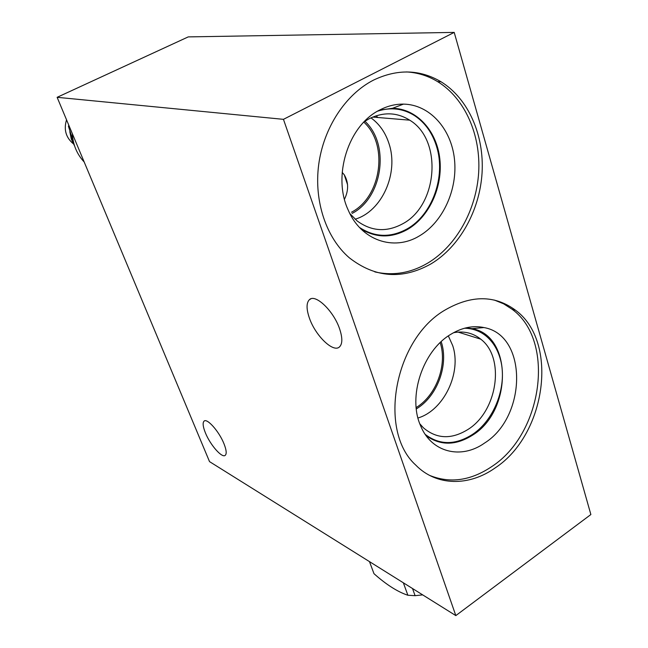 <?xml version="1.0" encoding="UTF-8"?>
<svg xmlns="http://www.w3.org/2000/svg" width="648" height="648" viewBox="0 0 648 648"><rect width="100%" height="100%" fill="white"/><g stroke="black" fill="none" stroke-linecap="round" stroke-linejoin="round"><path stroke-width="0.97" d="M454.208 32.4L590.871 514.536L455.819 615.6L283.451 119.337L454.208 32.4L188.244 36.895L57.129 97.313L283.451 119.337M373.507 80.117C397.329 68.769 419.823 69.312 440.988 81.745C468.504 98.666 484.348 135.448 482.063 173C479.706 210.584 459.683 246.605 431.155 263.793C402.473 279.896 375.192 277.903 349.312 257.799C326.422 238.132 313.875 201.544 318.678 164.746C323.522 127.972 345.465 94.43 373.507 80.117M445.573 309.728C471.55 294.953 494.829 295.083 515.411 310.133C559.005 341.707 546.094 434.687 495.21 467.88C469.022 486.559 436.331 486.284 415.692 465.029C377.517 430.62 394.591 338.499 445.573 309.728M455.819 615.6L209.523 461.619L57.129 97.313M339.609 328.868C333.631 310.87 315.228 293.398 309.38 299.708C306.277 302.932 306.293 309.08 309.428 318.16C315.365 335.575 333.194 352.982 339.431 346.972C342.557 343.966 342.614 337.932 339.609 328.868M223.981 443.759C219.129 431.43 206.979 417.79 204.031 421.16C202.484 422.828 202.954 426.74 205.424 432.896C210.227 444.957 222.151 458.525 225.269 455.301C226.824 453.73 226.395 449.882 223.981 443.759M342.185 172.376L344.25 174.782C348.64 182.282 348.713 190.447 344.477 199.26M363.812 122.132C388.8 144.577 381.356 196.919 351.508 212.204M364.905 121.257C390.307 144.391 382.587 197.786 352.099 213.427M349.896 213.646L357.153 220.944C371.515 231.449 386.67 232.405 402.619 223.827C437.837 205.521 442.892 139.968 409.714 120.172C396.932 112.234 383.381 111.772 369.077 118.787L364.184 121.743M379.445 110.144L392.518 108.297C416.68 108.581 436.728 130.774 439.806 158.752C443.013 186.713 429.3 216.853 407.487 229.457C391.505 238.245 375.953 238.043 360.839 228.857M379.736 109.998C348.324 125.226 332.286 176.094 348.13 209.903C360.968 240.554 393.944 251.529 419.386 235.921C442.965 222.151 457.82 189.451 454.45 159.068C451.21 128.685 429.64 104.49 403.453 104.117C395.377 104.02 387.472 105.98 379.736 109.998M374.811 271.893C393.093 276.032 410.791 273.067 427.915 262.999C456.37 245.884 476.337 209.993 478.67 172.546C480.921 135.132 465.086 98.48 437.619 81.624C428.045 75.816 417.693 72.584 406.563 71.928M440.195 342.622C447.436 364.638 436.55 394.737 416.858 407.122L416.162 407.576M441.191 341.682C448.862 364.281 437.724 395.45 417.401 408.24L416.3 408.937M419.823 423.816L423.452 427.85C436.801 439.125 451.721 439.603 468.221 429.3C497.615 410.864 505.327 357.639 480.759 339.171L458.071 332.084M453.527 332.716C463.871 330.796 472.943 332.942 480.759 339.171M465.92 327.872L472.036 328.641C512.592 335.502 512.244 410.702 472.886 434.954C456.062 445.67 440.462 445.889 426.068 435.61M450.441 334.538C422.609 351.07 407.592 396.868 420.528 425.59C431.244 452.563 461.19 459.788 484.607 443.03C527.083 416.575 527.731 335.105 483.951 327.556C472.919 325.264 461.749 327.596 450.441 334.538M429.592 475.397C450.125 483.667 470.926 480.678 491.978 466.439C542.757 433.399 555.587 340.71 512.042 309.218L503.634 303.823L494.416 300.081M376.018 115.838L377.897 117.499M370.956 117.855C379.42 123.995 385.439 132.573 388.986 143.589C398.998 173.138 382.012 211.28 355.128 219.226M359.454 227.424C374.738 237.419 390.598 237.921 407.041 228.938C432.313 214.917 446.067 176.491 436.574 146.48C432.394 132.945 425.072 122.666 414.607 115.652C403.218 108.483 390.898 106.985 377.663 111.14M448.351 335.923L452.66 345.514C461.927 372.47 443.904 410.378 417.984 417.992M425.242 434.419C439.628 445.265 455.366 445.273 472.457 434.435C495.347 419.434 508.162 383.608 499.916 357.68C497.146 348.584 492.512 341.35 486.024 335.98C479.795 330.974 472.627 328.39 464.519 328.228M72.301 133.577C72.965 144.747 76.926 154.224 84.191 162M68.834 125.291L68.421 126.222L69.279 126.352M68.421 126.222L73.58 142.471M73.864 143.589L71.564 137.198M66.542 119.807C63.601 129.487 65.845 137.465 73.273 143.734M412.525 588.53L415.101 595.682L422.682 594.88M369.473 561.614L373.977 573.683C386.329 584.674 397.629 591.867 407.876 595.253L415.101 595.682M407.876 595.253L403.356 582.795M70.924 135.327L74.147 144.561M347.571 184.729L344.25 174.782M409.714 120.172L372.721 117.069M392.518 108.297L403.453 104.117M440.988 81.745L437.619 81.624M472.036 328.641L483.951 327.556M515.411 310.133L512.042 309.218M310.846 298.85L309.38 299.708M204.484 420.884L204.031 421.16M74.617 146.043L71.32 139.15L69.806 131.641"/></g></svg>
